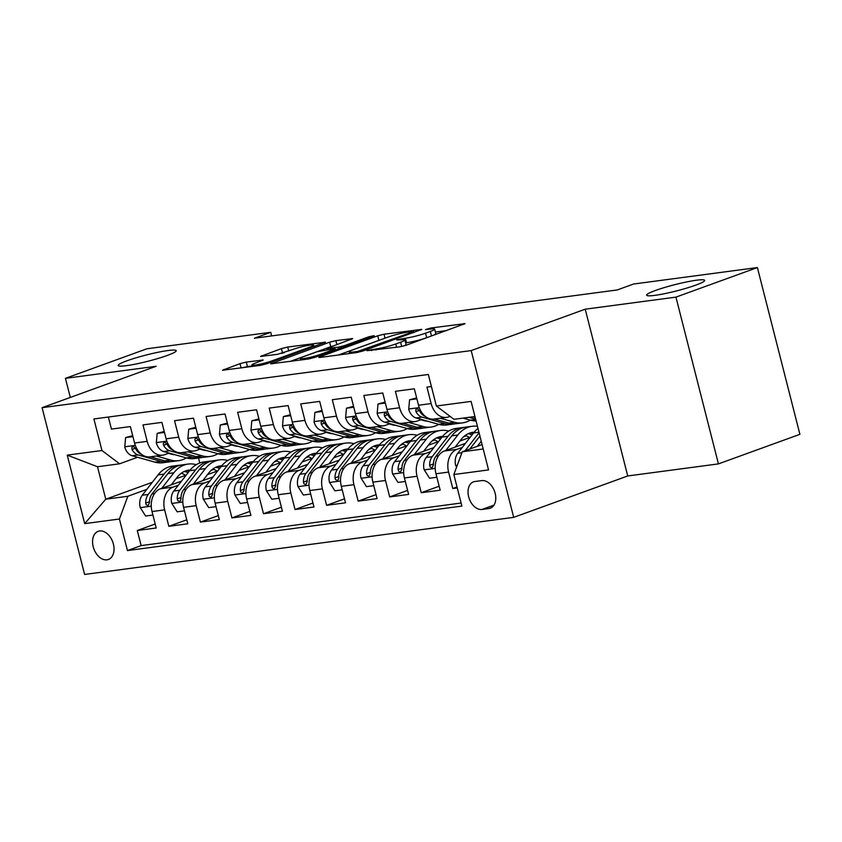 <?xml version="1.0" encoding="UTF-8"?>
<svg xmlns="http://www.w3.org/2000/svg" width="842" height="842" viewBox="0 0 842 842"><rect width="100%" height="100%" fill="white"/><g stroke="black" fill="none" stroke-linecap="round" stroke-linejoin="round"><path stroke-width="1.26" d="M366.986 350.693L399.813 346.83L406.107 345.262L465.037 323.644L430.872 327.991L425.526 329.601L430.651 329.054A14.693 1.589 -14.3 0 1 434.661 329.138A14.693 1.589 -14.3 0 1 430.336 331.443L425.536 333.19A14.693 1.589 -14.3 0 1 405.391 338.221L396.729 339.894L400.908 339.852A14.693 1.589 -14.3 0 1 404.918 339.936A14.693 1.589 -14.3 0 1 400.592 342.241L395.793 343.989A14.693 1.589 -14.3 0 1 375.648 349.02L366.986 350.693M167.369 355.419A29.944 3.231 -14.3 0 0 176.199 350.704A29.944 3.231 -14.3 0 0 158.138 352.251A29.944 3.231 -14.3 0 0 126.984 360.786A29.944 3.231 -14.3 0 0 118.164 365.502A29.944 3.231 -14.3 0 0 136.225 363.954A29.944 3.231 -14.3 0 0 167.369 355.419M695.839 285.112A29.944 3.231 -14.3 0 0 704.659 280.397A29.944 3.231 -14.3 0 0 686.598 281.944A29.944 3.231 -14.3 0 0 655.455 290.479A29.944 3.231 -14.3 0 0 646.635 295.195A29.944 3.231 -14.3 0 0 664.696 293.647A29.944 3.231 -14.3 0 0 695.839 285.112M106.976 559.825A14.977 10.051 -110 0 0 108.407 559.467A14.977 10.051 -110 0 0 113.102 543.006A14.977 10.051 -110 0 0 99.619 530.976A14.977 10.051 -110 0 0 98.188 531.323A14.977 10.051 -110 0 0 93.504 547.795A14.977 10.051 -110 0 0 106.976 559.825M246.306 362.071L240.012 363.649L222.509 370.227L260.304 365.396L266.598 363.818L325.517 342.199L287.722 347.041L281.428 348.609L260.567 356.419L277.46 354.356L293.426 349.272A12.283 1.326 -14.3 0 1 306.204 345.778A12.283 1.326 -14.3 0 1 313.613 345.136A12.283 1.326 -14.3 0 1 309.993 347.072L272.092 360.829A12.283 1.326 -14.3 0 1 259.315 364.333A12.283 1.326 -14.3 0 1 251.905 364.965A12.283 1.326 -14.3 0 1 255.526 363.028L263.199 360.018L246.306 362.071L247.453 366.575L242.201 367.807M156.138 366.281L65.434 378.342L146.897 348.777L270.724 332.295L254.442 338.21L617.26 289.943L633.552 284.028L757.39 267.556L675.937 297.121L585.222 309.193L471.183 350.588L42.1 407.675L156.138 366.281M320.171 356.692L318.813 357.418L320.065 357.44L356.608 352.577L362.913 351.009L421.831 329.39L384.036 334.221L377.742 335.8L320.171 356.692L320.349 357.408M308.456 358.987L270.661 363.828L329.58 342.199L335.884 340.631L352.766 338.579L326.717 348.493L338.347 347.146L344.641 345.567L368.943 336.747L374.227 335.663L314.75 357.418L308.456 358.987M155.202 523.998L137.288 530.502L156.223 527.987L152.023 511.536L164.643 509.852A18.713 13.714 -97.6 0 1 173.084 487.097L178.367 485.181M186.756 519.809L168.842 526.303L187.766 523.787L183.577 507.337L196.197 505.663A18.713 13.714 -97.6 0 1 204.638 482.898L209.921 480.982M218.31 515.609L200.385 522.114L219.32 519.588L215.131 503.137L227.75 501.464A18.713 13.714 -97.6 0 1 236.181 478.698L241.465 476.782M249.853 511.41L231.939 517.914L250.874 515.399L246.674 498.938L259.294 497.264A18.713 13.714 -97.6 0 1 267.735 474.499L273.018 472.583M281.407 507.21L263.493 513.715L282.417 511.199L278.228 494.749L290.848 493.065A18.713 13.714 -97.6 0 1 299.289 470.31L304.562 468.384M312.95 503.011L295.037 509.515L313.971 507L309.782 490.549L322.402 488.865A18.713 13.714 -97.6 0 1 330.832 466.11L336.116 464.195M344.504 498.822L326.591 505.316L345.525 502.8L341.326 486.35L353.945 484.666A18.713 13.714 -97.6 0 1 362.386 461.911L367.67 459.995M376.058 494.622L358.145 501.127L377.069 498.601L372.88 482.15L385.499 480.477A18.713 13.714 -97.6 0 1 393.94 457.711L399.213 455.796M407.602 490.423L389.688 496.927L408.623 494.412L404.423 477.951L417.053 476.277A18.713 13.714 -97.6 0 1 425.484 453.512L430.767 451.596M439.156 486.223L421.242 492.728L440.177 490.212L435.977 473.762A18.713 13.714 -97.6 0 1 444.418 450.996L465.458 443.355M431.409 386.52L426.947 387.12L431.136 403.571A18.713 13.714 -97.6 0 0 446.639 417.39A18.713 13.714 -97.6 0 0 448.765 416.864L450.112 416.38M446.639 417.39L434.019 419.063A18.713 13.714 -97.6 0 1 418.516 405.244L414.317 388.793L395.393 391.309L399.582 407.77A18.713 13.714 -97.6 0 0 415.085 421.589A18.713 13.714 -97.6 0 0 417.211 421.063L421.537 419.495M415.085 421.589L402.465 423.263A18.713 13.714 82.4 0 1 386.962 409.444L382.773 392.993L363.839 395.508L368.038 411.959A18.713 13.714 -97.6 0 0 383.542 425.778A18.713 13.714 -97.6 0 0 385.668 425.263L389.993 423.694M383.542 425.778L370.912 427.462A18.713 13.714 82.4 0 1 355.419 413.643L351.219 397.192L332.295 399.708L336.484 416.158A18.713 13.714 -97.6 0 0 351.988 429.978A18.713 13.714 -97.6 0 0 354.114 429.462L358.439 427.883M351.988 429.978L339.368 431.662A18.713 13.714 82.4 0 1 323.865 417.842L319.676 401.392L300.741 403.907L304.93 420.358A18.713 13.714 -97.6 0 0 320.434 434.177A18.713 13.714 -97.6 0 0 322.56 433.651L326.885 432.083M320.434 434.177L307.814 435.861A18.713 13.714 82.4 0 1 292.311 422.031L288.122 405.581L269.187 408.107L273.387 424.557A18.713 13.714 -97.6 0 0 288.89 438.377A18.713 13.714 -97.6 0 0 291.016 437.851L295.342 436.282M288.89 438.377L276.271 440.05A18.713 13.714 82.4 0 1 260.767 426.231L256.568 409.78L237.644 412.296L241.833 428.757A18.713 13.714 -97.6 0 0 257.336 442.576A18.713 13.714 -97.6 0 0 259.462 442.05L263.788 440.482M257.336 442.576L244.717 444.25A18.713 13.714 82.4 0 1 229.213 430.43L225.025 413.98L206.09 416.495L210.279 432.946A18.713 13.714 -97.6 0 0 225.782 446.765A18.713 13.714 -97.6 0 0 227.908 446.249L232.234 444.681M225.782 446.765L213.163 448.449A18.713 13.714 82.4 0 1 197.66 434.63L193.471 418.179L174.536 420.695L178.736 437.145A18.713 13.714 -97.6 0 0 194.239 450.965A18.713 13.714 -97.6 0 0 196.365 450.449L200.691 448.87M194.239 450.965L181.619 452.649A18.713 13.714 82.4 0 1 166.116 438.829L161.917 422.379L142.993 424.894L147.182 441.345A18.713 13.714 -97.6 0 0 162.685 455.164A18.713 13.714 -97.6 0 0 164.811 454.638L169.137 453.07M207.5 474.604L217.078 471.131M152.023 511.536A18.713 13.714 82.4 0 1 160.464 488.77L181.514 481.129M211.216 470.352L213.9 469.373M239.054 470.404L248.622 466.931M183.577 507.337A18.713 13.714 82.4 0 1 192.018 484.582L213.058 476.94M242.759 466.152L245.454 465.173M270.598 466.205L280.175 462.732M215.131 503.137A18.713 13.714 82.4 0 1 223.562 480.382L244.612 472.741M274.313 461.953L276.997 460.984M302.152 462.005L311.729 458.532M246.674 498.938A18.713 13.714 82.4 0 1 255.115 476.183L276.155 468.541M305.867 457.764L308.551 456.785M333.706 457.816L343.273 454.333M278.228 494.749A18.713 13.714 82.4 0 1 286.669 471.983L307.709 464.342M337.41 453.564L340.105 452.586M365.249 453.617L374.827 450.144M309.782 490.549A18.713 13.714 82.4 0 1 318.213 467.784L339.263 460.142M368.964 449.365L371.648 448.386M396.803 449.418L406.381 445.944M341.326 486.35A18.713 13.714 82.4 0 1 349.767 463.584L370.806 455.954M400.508 445.165L403.202 444.187M428.357 445.218L437.924 441.745M372.88 482.15A18.713 13.714 82.4 0 1 381.321 459.395L402.36 451.754M432.062 440.966L434.756 439.998M459.9 441.019L469.478 437.545M404.423 477.951A18.713 13.714 82.4 0 1 412.864 455.196L433.914 447.555M463.616 436.777L466.3 435.798M481.813 480.593L474.867 481.519A14.503 9.746 -110 0 0 473.488 481.856A14.503 9.746 -110 0 0 468.941 497.811A14.503 9.746 -110 0 0 481.992 509.463L488.939 508.536A14.503 9.746 -110 0 0 490.318 508.2A14.503 9.746 -110 0 0 494.864 492.244A14.503 9.746 -110 0 0 481.813 480.593M471.183 350.588L513.694 517.356L84.61 574.444L42.1 407.675M137.288 530.502L141.14 545.605L127.458 550.573L461.89 506.084L453.849 474.53L462.279 451.765L482.087 444.576M127.458 550.573L119.417 519.019L84.705 523.64L67.244 455.122L101.945 450.512L93.904 418.958L428.336 374.469L436.377 406.012L471.088 401.402L488.549 469.91L453.849 474.53M457.017 486.992L452.796 488.528L448.597 472.078A18.713 13.714 -97.6 0 1 457.038 449.323L462.321 447.397M108.365 417.032L111.439 429.094L130.373 426.568L134.562 443.018A18.713 13.714 82.4 0 0 150.065 456.848L162.685 455.164M421.242 492.728L417.053 476.277M389.688 496.927L385.499 480.477M358.145 501.127L353.945 484.666M326.591 505.316L322.402 488.865M295.037 509.515L290.848 493.065M263.493 513.715L259.294 497.264M231.939 517.914L227.75 501.464M200.385 522.114L196.197 505.663M168.842 526.303L164.643 509.852M141.14 545.605L461.111 503.032M452.796 488.528L457.259 487.939M152.318 482.298L105.766 499.201L127.847 496.264L146.813 489.37M175.946 478.803L185.524 475.32M462.279 451.765L483.213 448.986M474.941 416.527L454.006 419.316L436.377 406.012M585.222 309.193L627.732 475.962L718.437 463.889L675.937 297.121M718.437 463.889L799.9 434.325L757.39 267.556M65.434 378.342L70.307 397.435M627.732 475.962L513.694 517.356M271.65 335.926L270.724 332.295M137.593 457.269L119.575 463.805L97.493 466.742L105.766 499.201L84.705 523.64M198.501 458.006L199.775 462.995M465.931 435.64L464.784 435.788M434.377 439.829L433.23 439.987M402.834 444.029L401.687 444.187M371.28 448.228L370.133 448.386M339.726 452.428L338.589 452.575M308.183 456.627L307.035 456.774M276.629 460.827L275.481 460.974M245.075 465.016L243.938 465.173M101.945 450.512L119.575 463.805M127.847 496.264L119.417 519.019M213.531 469.215L212.384 469.373M67.244 455.122L97.493 466.742M403.571 346.041A14.693 1.589 -14.3 0 0 406.065 344.441L404.918 339.936M434.661 329.138L435.809 333.642A14.693 1.589 -14.3 0 1 431.483 335.958L426.683 337.695A14.693 1.589 -14.3 0 1 406.539 342.726L405.665 342.852M446.618 330.559L435.409 332.053M380.921 339.663L338.389 355.008M357.682 351.409L412.622 331.969L408.202 332.043A14.693 1.589 -14.3 0 0 388.057 337.074L353.514 349.609A14.693 1.589 -14.3 0 0 349.188 351.924A14.693 1.589 -14.3 0 0 353.198 352.009L357.682 351.409L357.924 352.356M290.227 361.418L330.738 346.715L329.58 342.199M332.758 346.073L330.738 346.715M303.846 356.566A12.283 1.326 -14.3 0 0 300.226 358.503A12.283 1.326 -14.3 0 0 307.635 357.861A12.283 1.326 -14.3 0 0 320.413 354.366L333.769 349.514L335.116 348.798L333.864 348.767L317.192 351.724L303.846 356.566M252.158 365.954L247.453 366.575M284.607 352.472L281.723 353.43M477.309 446.313L481.245 441.25M456.638 466.994L455.659 465.447A12.398 9.083 -97.6 0 1 457.753 453.27L473.572 432.914A35.796 26.239 -97.6 0 1 477.982 428.462M469.815 449.028L479.919 436.04M479.077 432.756L465.089 450.744M463.068 418.106L470.331 420.158A35.796 26.239 82.4 0 0 476.067 420.937M469.057 417.316L475.614 419.169M475.183 417.474L472.846 416.811M455.185 447.091L461.037 439.556A29.712 21.776 -97.6 0 1 472.93 432.304A29.712 21.776 -97.6 0 1 474.162 432.188M445.755 450.512L457.806 435.019A35.796 26.239 -97.6 0 1 472.13 426.284A35.796 26.239 -97.6 0 1 477.435 426.305M436.872 477.267L429.557 478.235L424.105 469.647A12.398 9.083 -97.6 0 1 426.199 457.469L442.029 437.114A35.796 26.239 -97.6 0 1 456.353 428.378L462.353 427.578A35.796 26.239 82.4 0 0 448.018 436.314L432.199 456.669A12.398 9.083 82.4 0 0 429.641 465.321L430.199 467.057L432.041 467.868L433.43 464.816A12.398 9.083 -97.6 0 1 435.988 456.175L451.807 435.809A35.796 26.239 -97.6 0 1 466.131 427.073L472.13 426.284M465.321 435.398A29.712 21.776 -97.6 0 1 469.804 437.766M464.258 427.42A35.796 26.239 82.4 0 0 462.353 427.578M473.141 433.483A29.712 21.776 82.4 0 0 469.973 432.988M468.141 433.725A29.712 21.776 -97.6 0 1 472.046 434.893M423.642 451.28L429.494 443.755A29.712 21.776 -97.6 0 1 441.387 436.503A29.712 21.776 -97.6 0 1 442.608 436.388M414.211 454.712L426.252 439.208A35.796 26.239 -97.6 0 1 440.577 430.472A35.796 26.239 -97.6 0 1 448.691 431.093M405.318 481.466L398.013 482.434L392.561 473.846A12.398 9.083 -97.6 0 1 394.656 461.669L410.475 441.313A35.796 26.239 -97.6 0 1 424.81 432.577L430.799 431.778A35.796 26.239 82.4 0 0 416.474 440.513L400.645 460.869A12.398 9.083 82.4 0 0 398.098 469.52L398.645 471.257L400.497 472.067L401.876 469.015A12.398 9.083 -97.6 0 1 404.434 460.363L420.253 440.008A35.796 26.239 -97.6 0 1 434.588 431.272L440.577 430.472M433.767 439.587A29.712 21.776 -97.6 0 1 438.25 441.966M432.704 431.62A35.796 26.239 82.4 0 0 430.799 431.778M441.587 437.672A29.712 21.776 82.4 0 0 438.419 437.187M436.598 437.924A29.712 21.776 -97.6 0 1 440.492 439.082M392.088 455.48L397.94 447.955A29.712 21.776 -97.6 0 1 409.833 440.703A29.712 21.776 -97.6 0 1 411.064 440.587M382.657 458.901L394.698 443.408A35.796 26.239 -97.6 0 1 409.033 434.672A35.796 26.239 -97.6 0 1 417.137 435.293M373.774 485.666L366.459 486.634L361.007 478.035A12.398 9.083 -97.6 0 1 363.102 465.868L378.932 445.513A35.796 26.239 -97.6 0 1 393.256 436.777L399.245 435.977A35.796 26.239 82.4 0 0 384.92 444.713L369.101 465.068A12.398 9.083 82.4 0 0 366.544 473.72L367.101 475.456L368.943 476.267L370.333 473.215A12.398 9.083 -97.6 0 1 372.88 464.563L388.709 444.208A35.796 26.239 -97.6 0 1 403.034 435.472L409.033 434.672M402.213 443.787A29.712 21.776 -97.6 0 1 406.707 446.165M401.15 435.819A35.796 26.239 82.4 0 0 399.245 435.977M410.043 441.871A29.712 21.776 82.4 0 0 406.875 441.387M405.044 442.124A29.712 21.776 -97.6 0 1 408.938 443.281M360.534 459.679L366.386 452.154A29.712 21.776 -97.6 0 1 378.279 444.902A29.712 21.776 -97.6 0 1 379.51 444.787M351.103 463.1L363.155 447.607A35.796 26.239 -97.6 0 1 377.479 438.871A35.796 26.239 -97.6 0 1 385.594 439.492M342.22 489.855L334.905 490.833L329.464 482.234A12.398 9.083 -97.6 0 1 331.548 470.068L347.378 449.702A35.796 26.239 -97.6 0 1 361.702 440.966L367.701 440.177A35.796 26.239 82.4 0 0 353.366 448.912L337.547 469.268A12.398 9.083 82.4 0 0 334.99 477.909L335.548 479.645L337.389 480.456L338.389 479.53L338.779 477.403A12.398 9.083 -97.6 0 1 341.336 468.762L357.155 448.407A35.796 26.239 -97.6 0 1 371.48 439.671L377.479 438.871M370.669 447.986A29.712 21.776 -97.6 0 1 375.153 450.365M369.606 440.019A35.796 26.239 82.4 0 0 367.701 440.177M378.49 446.071A29.712 21.776 82.4 0 0 375.322 445.586M373.49 446.313A29.712 21.776 -97.6 0 1 377.395 447.481M416.885 398.834L409.57 399.813L408.717 409.244A12.398 9.083 82.4 0 0 416.137 417.969L438.777 424.357A35.796 26.239 82.4 0 0 446.839 424.968L452.838 424.168A35.796 26.239 82.4 0 0 454.712 423.821M440.292 418.232L454.554 422.263A35.796 26.239 82.4 0 0 462.616 422.863A35.796 26.239 82.4 0 0 470.278 420.147M416.643 397.898L409.57 399.813M425.473 416.527A12.398 9.083 -97.6 0 1 419.758 411.18L417.948 409.138L416.601 408.907L415.727 409.791L415.969 411.685A12.398 9.083 82.4 0 0 422.126 417.169L444.765 423.558A35.796 26.239 82.4 0 0 452.838 424.168M462.616 422.863L456.617 423.663A35.796 26.239 -97.6 0 1 448.554 423.052L434.293 419.032M385.331 403.034L378.016 404.013L377.163 413.443A12.398 9.083 82.4 0 0 384.583 422.168L407.223 428.557A35.796 26.239 82.4 0 0 415.285 429.167L421.284 428.368A35.796 26.239 82.4 0 0 423.168 428.02M408.738 422.431L423 426.452A35.796 26.239 82.4 0 0 431.062 427.062A35.796 26.239 82.4 0 0 438.724 424.347M420.821 419.758L423.568 420.526A29.712 21.776 82.4 0 0 427.452 421.158M385.089 402.097L378.016 404.013M393.919 420.726A12.398 9.083 -97.6 0 1 388.204 415.38L386.394 413.338L385.057 413.106L384.184 413.99L384.426 415.885A12.398 9.083 82.4 0 0 390.572 421.368L413.222 427.757A35.796 26.239 82.4 0 0 421.284 428.368M431.062 427.062L425.073 427.862A35.796 26.239 -97.6 0 1 417.011 427.252L402.739 423.231M353.777 407.233L346.472 408.202L345.609 417.643A12.398 9.083 82.4 0 0 353.03 426.357L375.679 432.756A35.796 26.239 82.4 0 0 383.742 433.367L389.73 432.567A35.796 26.239 82.4 0 0 391.614 432.22M377.184 426.631L391.446 430.651A35.796 26.239 82.4 0 0 399.518 431.262A35.796 26.239 82.4 0 0 407.181 428.546M389.267 423.947L392.014 424.726A29.712 21.776 82.4 0 0 395.898 425.357M353.545 406.297L346.472 408.202M362.376 424.915A12.398 9.083 -97.6 0 1 356.661 419.579L354.84 417.527L353.503 417.295L352.63 418.19L352.872 420.074A12.398 9.083 82.4 0 0 359.029 425.568L381.668 431.957A35.796 26.239 82.4 0 0 389.73 432.567M399.518 431.262L393.519 432.062A35.796 26.239 -97.6 0 1 385.457 431.451L371.196 427.42M322.233 411.433L314.919 412.401L314.066 421.842A12.398 9.083 82.4 0 0 321.486 430.557L344.125 436.945A35.796 26.239 82.4 0 0 352.188 437.556L358.187 436.766A35.796 26.239 82.4 0 0 360.06 436.419M345.641 430.82L359.902 434.851A35.796 26.239 82.4 0 0 367.965 435.461A35.796 26.239 82.4 0 0 375.627 432.735M357.713 428.146L360.471 428.925A29.712 21.776 82.4 0 0 364.354 429.557M321.991 410.486L314.919 412.401M330.822 429.115A12.398 9.083 -97.6 0 1 325.107 423.768L323.296 421.726L321.949 421.495L321.076 422.389L321.318 424.273A12.398 9.083 82.4 0 0 327.475 429.757L350.125 436.156A35.796 26.239 82.4 0 0 358.187 436.766M367.965 435.461L361.965 436.261A35.796 26.239 -97.6 0 1 353.903 435.651L339.642 431.62M328.99 463.879L334.842 456.353A29.712 21.776 -97.6 0 1 346.736 449.102A29.712 21.776 -97.6 0 1 347.957 448.986M319.56 467.299L331.601 451.807A35.796 26.239 -97.6 0 1 345.925 443.071A35.796 26.239 -97.6 0 1 354.04 443.692M310.677 494.054L303.362 495.033L297.91 486.434A12.398 9.083 -97.6 0 1 300.005 474.257L315.824 453.901A35.796 26.239 -97.6 0 1 330.159 445.165L336.147 444.365A35.796 26.239 82.4 0 0 321.823 453.101L305.993 473.467A12.398 9.083 82.4 0 0 303.446 482.108L303.994 483.845L305.846 484.655L307.225 481.603A12.398 9.083 -97.6 0 1 309.782 472.962L325.612 452.607A35.796 26.239 -97.6 0 1 339.936 443.86L345.925 443.071M339.115 452.186A29.712 21.776 -97.6 0 1 343.599 454.564M338.052 444.208A35.796 26.239 82.4 0 0 336.147 444.365M346.936 450.27A29.712 21.776 82.4 0 0 343.768 449.786M341.947 450.512A29.712 21.776 -97.6 0 1 345.841 451.68M290.679 415.632L283.365 416.601L282.512 426.031A12.398 9.083 82.4 0 0 289.932 434.756L312.571 441.145A35.796 26.239 82.4 0 0 320.634 441.755L326.633 440.955A35.796 26.239 82.4 0 0 328.517 440.608M314.087 435.019L328.348 439.05A35.796 26.239 82.4 0 0 336.411 439.661A35.796 26.239 82.4 0 0 344.083 436.935M326.17 432.346L328.917 433.125A29.712 21.776 82.4 0 0 332.8 433.756M290.437 414.685L283.365 416.601M299.268 433.314A12.398 9.083 -97.6 0 1 293.553 427.968L291.742 425.926L290.406 425.694L289.532 426.589L289.774 428.473A12.398 9.083 82.4 0 0 295.931 433.956L318.571 440.355A35.796 26.239 82.4 0 0 326.633 440.955M336.411 439.661L330.422 440.45A35.796 26.239 -97.6 0 1 322.36 439.85L308.088 435.819M297.437 468.078L303.288 460.542A29.712 21.776 -97.6 0 1 315.182 453.291A29.712 21.776 -97.6 0 1 316.413 453.175M288.006 471.499L300.047 456.006A35.796 26.239 -97.6 0 1 314.382 447.27A35.796 26.239 -97.6 0 1 322.486 447.891M279.123 498.253L271.808 499.222L266.356 490.633A12.398 9.083 -97.6 0 1 268.451 478.456L284.28 458.101A35.796 26.239 -97.6 0 1 298.605 449.365L304.593 448.565A35.796 26.239 82.4 0 0 290.269 457.301L274.45 477.656A12.398 9.083 82.4 0 0 271.892 486.308L272.45 488.044L274.292 488.855L275.681 485.802A12.398 9.083 -97.6 0 1 278.228 477.161L294.058 456.796A35.796 26.239 -97.6 0 1 308.382 448.06L314.382 447.27M307.562 456.385A29.712 21.776 -97.6 0 1 312.056 458.753M306.509 448.407A35.796 26.239 82.4 0 0 304.593 448.565M315.392 454.469A29.712 21.776 82.4 0 0 312.224 453.975M310.393 454.712A29.712 21.776 -97.6 0 1 314.298 455.88M259.136 419.821L251.821 420.8L250.969 430.23A12.398 9.083 82.4 0 0 258.378 438.956L281.028 445.344A35.796 26.239 82.4 0 0 289.09 445.955L295.079 445.155A35.796 26.239 82.4 0 0 296.963 444.808M282.533 439.219L296.805 443.25A35.796 26.239 82.4 0 0 304.867 443.86A35.796 26.239 82.4 0 0 312.529 441.134M294.616 436.545L297.373 437.324A29.712 21.776 82.4 0 0 301.247 437.956M258.894 418.884L251.821 420.8M267.724 437.514A12.398 9.083 -97.6 0 1 262.009 432.167L260.189 430.125L258.852 429.894L257.978 430.778L258.22 432.672A12.398 9.083 82.4 0 0 264.377 438.156L287.017 444.544A35.796 26.239 82.4 0 0 295.079 445.155M304.867 443.86L298.868 444.65A35.796 26.239 -97.6 0 1 290.806 444.039L276.544 440.019M265.883 472.267L271.734 464.742A29.712 21.776 -97.6 0 1 283.628 457.49A29.712 21.776 -97.6 0 1 284.859 457.374M256.452 475.698L268.503 460.195A35.796 26.239 -97.6 0 1 282.828 451.459A35.796 26.239 -97.6 0 1 290.943 452.08M247.569 502.453L240.265 503.421L234.813 494.833A12.398 9.083 -97.6 0 1 236.897 482.655L252.726 462.3A35.796 26.239 -97.6 0 1 267.051 453.564L273.05 452.764A35.796 26.239 82.4 0 0 258.726 461.5L242.896 481.856A12.398 9.083 82.4 0 0 240.338 490.507L240.896 492.244L242.749 493.054L244.127 490.002A12.398 9.083 -97.6 0 1 246.685 481.35L262.504 460.995A35.796 26.239 -97.6 0 1 276.839 452.259L282.828 451.459M276.018 460.574A29.712 21.776 -97.6 0 1 280.502 462.953M274.955 452.607A35.796 26.239 82.4 0 0 273.05 452.764M283.838 458.669A29.712 21.776 82.4 0 0 280.67 458.174M278.839 458.911A29.712 21.776 -97.6 0 1 282.744 460.069M227.582 424.021L220.267 425L219.415 434.43A12.398 9.083 82.4 0 0 226.835 443.155L249.474 449.544A35.796 26.239 82.4 0 0 257.536 450.154L263.535 449.354A35.796 26.239 82.4 0 0 265.409 449.007M250.99 443.418L265.251 447.449A35.796 26.239 82.4 0 0 273.313 448.049A35.796 26.239 82.4 0 0 280.975 445.334M263.072 440.745L265.819 441.513A29.712 21.776 82.4 0 0 269.703 442.145M227.34 423.084L220.267 425M236.17 441.713A12.398 9.083 -97.6 0 1 230.455 436.367L228.645 434.325L227.298 434.093L226.424 434.977L226.666 436.872A12.398 9.083 82.4 0 0 232.824 442.355L255.473 448.744A35.796 26.239 82.4 0 0 263.535 449.354M273.313 448.049L267.314 448.849A35.796 26.239 -97.6 0 1 259.252 448.239L244.99 444.218M234.339 476.467L240.191 468.941A29.712 21.776 -97.6 0 1 252.084 461.69A29.712 21.776 -97.6 0 1 253.305 461.574M224.909 479.887L236.949 464.395A35.796 26.239 -97.6 0 1 251.274 455.659A35.796 26.239 -97.6 0 1 259.389 456.28M216.026 506.652L208.711 507.621L203.259 499.022A12.398 9.083 -97.6 0 1 205.353 486.855L221.172 466.5A35.796 26.239 -97.6 0 1 235.507 457.764L241.496 456.964A35.796 26.239 82.4 0 0 227.172 465.7L211.342 486.055A12.398 9.083 82.4 0 0 208.795 494.707L209.342 496.443L211.195 497.254L212.584 494.201A12.398 9.083 -97.6 0 1 215.131 485.55L230.961 465.194A35.796 26.239 -97.6 0 1 245.285 456.459L251.274 455.659M244.464 464.773A29.712 21.776 -97.6 0 1 248.948 467.152M243.401 456.806A35.796 26.239 82.4 0 0 241.496 456.964M252.284 462.858A29.712 21.776 82.4 0 0 249.127 462.374M247.295 463.111A29.712 21.776 -97.6 0 1 251.19 464.268M196.028 428.22L188.724 429.199L187.861 438.629A12.398 9.083 82.4 0 0 195.281 447.344L217.92 453.743A35.796 26.239 82.4 0 0 225.982 454.354L231.982 453.554A35.796 26.239 82.4 0 0 233.865 453.207M219.436 447.618L233.697 451.638A35.796 26.239 82.4 0 0 241.759 452.249A35.796 26.239 82.4 0 0 249.432 449.533M231.518 444.934L234.265 445.713A29.712 21.776 82.4 0 0 238.149 446.344M195.786 427.283L188.724 429.199M204.617 445.902A12.398 9.083 -97.6 0 1 198.912 440.566L197.091 438.514L195.754 438.282L194.881 439.177L195.123 441.061A12.398 9.083 82.4 0 0 201.28 446.555L223.919 452.943A35.796 26.239 82.4 0 0 231.982 453.554M241.759 452.249L235.771 453.049A35.796 26.239 -97.6 0 1 227.708 452.438L213.436 448.407M202.785 480.666L208.637 473.141A29.712 21.776 -97.6 0 1 220.53 465.889A29.712 21.776 -97.6 0 1 221.762 465.773M193.355 484.087L205.406 468.594A35.796 26.239 -97.6 0 1 219.73 459.858A35.796 26.239 -97.6 0 1 227.835 460.479M184.472 510.841L177.157 511.82L171.705 503.221A12.398 9.083 -97.6 0 1 173.799 491.054L189.629 470.689A35.796 26.239 -97.6 0 1 203.953 461.953L209.953 461.163A35.796 26.239 82.4 0 0 195.618 469.899L179.799 490.255A12.398 9.083 82.4 0 0 177.241 498.896L177.799 500.632L179.641 501.443L180.641 500.516L181.03 498.39A12.398 9.083 -97.6 0 1 183.577 489.749L199.407 469.394A35.796 26.239 -97.6 0 1 213.731 460.658L219.73 459.858M212.91 468.973A29.712 21.776 -97.6 0 1 217.404 471.352M211.858 461.006A35.796 26.239 82.4 0 0 209.953 461.163M220.741 467.057A29.712 21.776 82.4 0 0 217.573 466.573M215.741 467.299A29.712 21.776 -97.6 0 1 219.646 468.468M164.485 432.42L157.17 433.388L156.317 442.829A12.398 9.083 82.4 0 0 163.727 451.544L186.377 457.943A35.796 26.239 82.4 0 0 194.439 458.543L200.428 457.753A35.796 26.239 82.4 0 0 202.312 457.406M187.882 451.817L202.154 455.838A35.796 26.239 82.4 0 0 210.216 456.448A35.796 26.239 82.4 0 0 217.878 453.722M199.964 449.133L202.722 449.912A29.712 21.776 82.4 0 0 206.595 450.544M164.243 431.472L157.17 433.388M173.073 450.102A12.398 9.083 -97.6 0 1 167.358 444.755L165.537 442.713L164.201 442.482L163.327 443.376L163.569 445.26A12.398 9.083 82.4 0 0 169.726 450.744L192.365 457.143A35.796 26.239 82.4 0 0 200.428 457.753M210.216 456.448L204.217 457.248A35.796 26.239 -97.6 0 1 196.154 456.638L181.893 452.607M171.231 484.866L177.083 477.34A29.712 21.776 -97.6 0 1 188.976 470.089A29.712 21.776 -97.6 0 1 190.208 469.973M161.801 488.286L173.852 472.794A35.796 26.239 -97.6 0 1 188.176 464.058A35.796 26.239 -97.6 0 1 196.291 464.679M152.918 515.041L145.613 516.02L140.161 507.421A12.398 9.083 -97.6 0 1 142.245 495.243L158.075 474.888A35.796 26.239 -97.6 0 1 172.4 466.152L178.399 465.352A35.796 26.239 82.4 0 0 164.074 474.088L148.245 494.454A12.398 9.083 82.4 0 0 145.698 503.095L146.245 504.832L148.097 505.642L149.476 502.59A12.398 9.083 -97.6 0 1 152.034 493.949L167.853 473.593A35.796 26.239 -97.6 0 1 182.188 464.858L188.176 464.058M181.367 473.172A29.712 21.776 -97.6 0 1 185.85 475.551M180.304 465.194A35.796 26.239 82.4 0 0 178.399 465.352M189.187 471.257A29.712 21.776 82.4 0 0 186.019 470.773M184.188 471.499A29.712 21.776 -97.6 0 1 188.092 472.667M132.931 436.619L125.616 437.587L124.763 447.018A12.398 9.083 82.4 0 0 132.183 455.743L154.823 462.132A35.796 26.239 82.4 0 0 162.885 462.742L168.884 461.942A35.796 26.239 82.4 0 0 170.758 461.595M156.338 456.006L170.6 460.037A35.796 26.239 82.4 0 0 178.662 460.648A35.796 26.239 82.4 0 0 186.324 457.922M168.421 453.333L171.168 454.112A29.712 21.776 82.4 0 0 175.052 454.743M132.689 435.672L125.616 437.587M141.519 454.301A12.398 9.083 -97.6 0 1 135.804 448.954L133.994 446.913L132.647 446.681L131.773 447.576L132.026 449.46A12.398 9.083 82.4 0 0 138.172 454.943L160.822 461.342A35.796 26.239 82.4 0 0 168.884 461.942M178.662 460.648L172.663 461.448A35.796 26.239 -97.6 0 1 164.6 460.837L150.339 456.806M160.464 488.77L173.084 487.097M192.018 484.582L204.638 482.898M223.562 480.382L236.181 478.698M255.115 476.183L267.735 474.499M286.669 471.983L299.289 470.31M318.213 467.784L330.832 466.11M349.767 463.584L362.386 461.911M381.321 459.395L393.94 457.711M412.864 455.196L425.484 453.512M444.418 450.996L457.038 449.323M418.516 405.244L431.136 403.571M134.562 443.018L147.182 441.345M166.116 438.829L178.736 437.145M197.66 434.63L210.279 432.946M229.213 430.43L241.833 428.757M260.767 426.231L273.387 424.557M292.311 422.031L304.93 420.358M323.865 417.842L336.484 416.158M355.419 413.643L368.038 411.959M386.962 409.444L399.582 407.77M435.977 473.762L448.597 472.078M491.602 507.568L488.939 508.536M494.001 505.105L481.992 509.463M375.9 350.019L375.648 349.02M396.624 347.262L395.793 343.989M401.676 346.504L400.592 342.241M401.381 339.789L401.129 338.789M406.539 342.726L405.391 338.221M426.683 337.695L425.536 333.19M431.483 335.958L430.336 331.443M431.136 328.99L430.872 327.991M463.942 324.265L463.784 323.612M371.638 350.588L371.385 349.588M378.889 340.305L377.742 335.8M385.036 338.168L384.036 334.221M420.747 330.011L420.579 329.359M362.323 351.209L362.092 350.304M412.854 332.874L412.622 331.969M353.451 353.008L353.198 352.009M272.198 363.818L272.019 363.102M336.884 344.578L335.884 340.631M351.682 339.2L351.514 338.547M328.222 349.514L327.97 348.525M338.737 348.704L338.347 347.146M344.873 346.483L344.641 345.567M369.175 337.663L368.943 336.747M320.644 355.282L320.413 354.366M334 350.43L333.769 349.514M262.115 360.639L261.946 359.987M272.324 361.744L272.092 360.829M310.224 347.988L309.993 347.072M262.104 356.408L261.915 355.692M282.575 353.114L281.428 348.609M288.732 350.977L287.722 347.041M324.433 342.82L324.265 342.178M224.035 370.217L223.856 369.512M241.107 367.954L240.012 363.649M455.796 465.658L457.195 465.479M473.572 432.914L478.94 432.199M457.753 453.27L461.932 452.722M475.688 419.453L470.331 420.158M424.242 469.857L435.209 468.405M451.807 435.809L457.806 435.019M442.029 437.114L448.018 436.314M435.988 456.175L438.471 455.838M426.199 457.469L432.199 456.669M433.43 463.942L429.641 465.321M392.698 474.057L403.655 472.594M420.253 440.008L426.252 439.208M410.475 441.313L416.474 440.513M404.434 460.363L406.928 460.037M394.656 461.669L400.645 460.869M401.887 468.141L398.098 469.52M361.144 478.256L372.111 476.793M388.709 444.208L394.698 443.408M378.932 445.513L384.92 444.713M372.88 464.563L375.374 464.237M363.102 465.868L369.101 465.068M370.333 472.341L366.544 473.72M329.59 482.455L340.557 480.993M357.155 448.407L363.155 447.607M347.378 449.702L353.366 448.912M341.336 468.762L343.82 468.426M331.548 470.068L337.547 469.268M338.779 476.54L334.99 477.909M419.242 407.612L408.738 409.012M444.765 423.558L438.777 424.357M454.554 422.263L448.554 423.052M422.126 417.169L416.137 417.969M419.327 410.464L415.969 411.685M387.699 411.812L377.184 413.212M413.222 427.757L407.223 428.557M423 426.452L417.011 427.252M390.572 421.368L384.583 422.168M387.773 414.664L384.426 415.885M356.145 416.011L345.63 417.4M381.668 431.957L375.679 432.756M391.446 430.651L385.457 431.451M359.029 425.568L353.03 426.357M356.219 418.863L352.872 420.074M324.591 420.2L314.087 421.6M350.125 436.156L344.125 436.945M359.902 434.851L353.903 435.651M327.475 429.757L321.486 430.557M324.675 423.063L321.318 424.273M298.047 486.644L309.003 485.192M325.612 452.607L331.601 451.807M315.824 453.901L321.823 453.101M309.782 472.962L312.277 472.625M300.005 474.257L305.993 473.467M307.235 480.729L303.446 482.108M293.048 424.4L282.533 425.799M318.571 440.355L312.571 441.145M328.348 439.05L322.36 439.85M295.931 433.956L289.932 434.756M293.121 427.252L289.774 428.473M266.493 490.844L277.46 489.391M294.058 456.796L300.047 456.006M284.28 458.101L290.269 457.301M278.228 477.161L280.723 476.825M268.451 478.456L274.45 477.656M275.681 484.929L271.892 486.308M261.494 428.599L250.979 429.999M287.017 444.544L281.028 445.344M296.805 443.25L290.806 444.039M264.377 438.156L258.378 438.956M261.567 431.451L258.22 432.672M234.939 495.043L245.906 493.58M262.504 460.995L268.503 460.195M252.726 462.3L258.726 461.5M246.685 481.35L249.169 481.024M236.897 482.655L242.896 481.856M244.127 489.128L240.338 490.507M229.94 432.799L219.436 434.198M255.473 448.744L249.474 449.544M265.251 447.449L259.252 448.239M232.824 442.355L226.835 443.155M230.024 435.651L226.666 436.872M203.396 499.243L214.352 497.78M230.961 465.194L236.949 464.395M221.172 466.5L227.172 465.7M215.131 485.55L217.625 485.224M205.353 486.855L211.342 486.055M212.584 493.328L208.795 494.707M198.396 436.998L187.882 438.387M223.919 452.943L217.92 453.743M233.697 451.638L227.708 452.438M201.28 446.555L195.281 447.344M198.47 439.85L195.123 441.061M171.842 503.442L182.809 501.979M199.407 469.394L205.406 468.594M189.629 470.689L195.618 469.899M183.577 489.749L186.071 489.413M173.799 491.054L179.799 490.255M181.03 497.527L177.241 498.896M166.842 441.187L156.338 442.587M192.365 457.143L186.377 457.943M202.154 455.838L196.154 456.638M169.726 450.744L163.727 451.544M166.916 444.05L163.569 445.26M140.298 507.631L151.255 506.179M167.853 473.593L173.852 472.794M158.075 474.888L164.074 474.088M152.034 493.949L154.518 493.612M142.245 495.243L148.245 494.454M149.476 501.716L145.698 503.095M135.299 445.386L124.784 446.786M160.822 461.342L154.823 462.132M170.6 460.037L164.6 460.837M138.172 454.943L132.183 455.743M135.373 448.239L132.026 449.46M413.843 332.516L413.569 331.464M349.598 353.514L349.188 351.924M327.022 349.683L326.717 348.493M300.615 360.029L300.226 358.503M335.4 349.914L335.116 348.798M252.284 366.459L251.905 364.965M313.992 346.62L313.613 345.136"/></g></svg>
